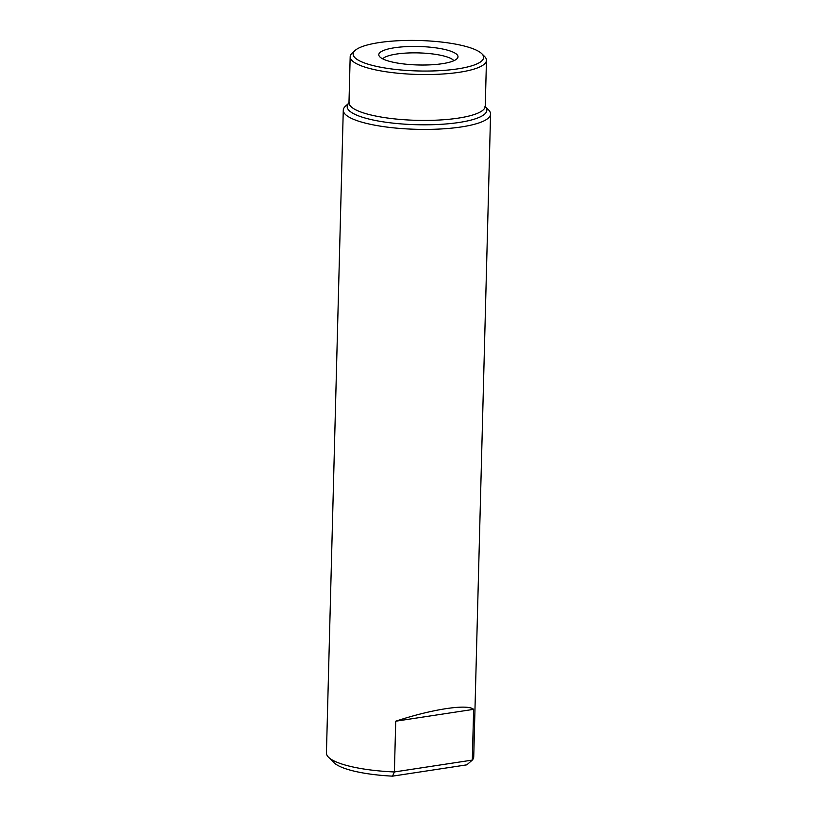 <?xml version="1.0" encoding="UTF-8"?>
<svg xmlns="http://www.w3.org/2000/svg" width="817" height="817" viewBox="0 0 817 817"><rect width="100%" height="100%" fill="white"/><g stroke="black" fill="none" stroke-linecap="round" stroke-linejoin="round"><path stroke-width="1.23" d="M378.996 42.607A65.258 15.237 -178.5 0 1 470.398 47.815A65.258 15.237 -178.5 0 1 481.816 53.728A65.258 15.237 -178.5 0 1 457.796 68.853A65.258 15.237 -178.5 0 1 366.394 63.644A65.258 15.237 -178.5 0 1 355.16 50.409A65.258 15.237 -178.5 0 1 378.996 42.607M449.953 50.92A39.604 9.242 1.5 0 0 403.312 46.804A39.604 9.242 1.5 0 0 379.149 55.985A39.604 9.242 1.5 0 0 386.839 60.529A39.604 9.242 1.5 0 0 428.251 64.931A39.604 9.242 1.5 0 0 457.571 58.038A39.604 9.242 1.5 0 0 449.953 50.92M481.816 53.728L484.563 56.455A68.158 15.911 -178.5 0 1 486.462 60.325A68.158 15.911 -178.5 0 1 459.471 72.253A68.158 15.911 -178.5 0 1 364.004 66.81A68.158 15.911 -178.5 0 1 350.176 56.761A68.158 15.911 -178.5 0 1 352.27 52.993L355.16 50.409M485.308 106.67L488.515 109.856A73.673 17.198 -178.5 0 1 490.568 114.043A73.673 17.198 -178.5 0 1 440.159 129.015A73.673 17.198 -178.5 0 1 358.214 121.049A73.673 17.198 -178.5 0 1 343.273 110.183A73.673 17.198 -178.5 0 1 345.53 106.118L348.9 103.095M343.273 110.183L326.432 753.008A73.673 17.198 1.5 0 0 328.485 757.196A73.673 17.198 1.5 0 0 341.383 763.875A73.673 17.198 1.5 0 0 394.397 771.953L392.538 776.15L466.864 764.835L472.308 760.086A73.673 17.198 1.5 0 0 473.727 756.869L490.568 114.043M328.485 757.196L333.969 762.659A67.872 15.84 1.5 0 0 392.538 776.15M473.646 709.34C467.528 703.754 432.111 709.146 395.724 721.207L394.397 771.953L472.308 760.086L473.646 709.34L395.724 721.207M453.884 60.703A36.254 8.466 1.5 0 0 447.134 56.965A36.254 8.466 1.5 0 0 410.103 52.911A36.254 8.466 1.5 0 0 382.693 58.844M350.176 56.761L348.982 102.636A68.158 15.911 1.5 0 0 362.809 112.695A68.158 15.911 1.5 0 0 438.627 120.058A68.158 15.911 1.5 0 0 485.257 106.21L486.462 60.325M485.318 106.7A69.864 16.309 -178.5 0 1 446.082 123.959A69.864 16.309 -178.5 0 1 361.349 116.882A69.864 16.309 -178.5 0 1 348.89 103.126M348.982 102.636L348.849 103.228L349.319 102.717M484.91 106.271L485.359 106.802L485.257 106.21"/></g></svg>
